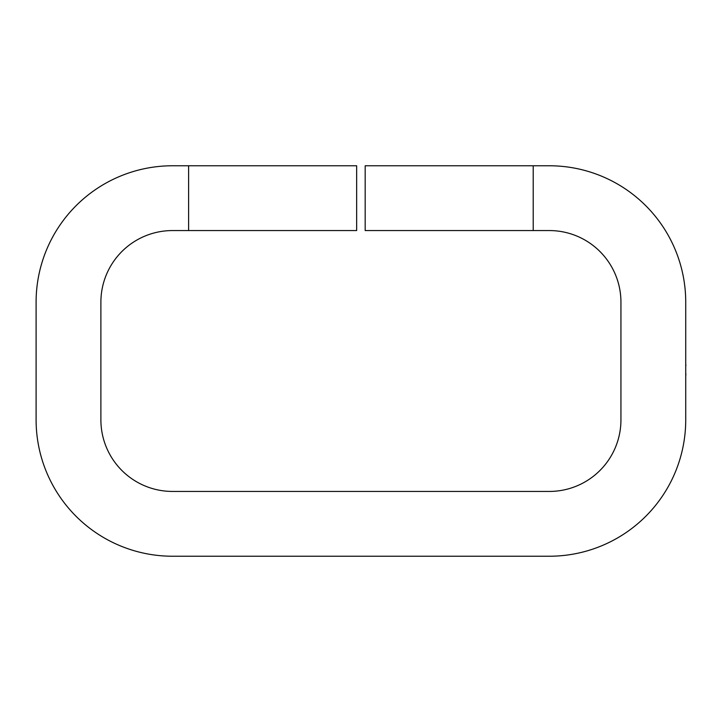 <?xml version="1.0" encoding="UTF-8"?>
<svg xmlns="http://www.w3.org/2000/svg" width="722" height="722" viewBox="0 0 722 722"><rect width="100%" height="100%" fill="white"/><g stroke="black" fill="none" stroke-linecap="round" stroke-linejoin="round"><path stroke-width="1.08" d="M533.215 165.771L365.179 165.771L365.179 230.562L533.215 230.562L533.215 165.771L549.325 165.771A136.404 136.404 0 0 1 685.729 302.175L685.729 419.825A136.404 136.404 0 0 1 549.325 556.229L172.504 556.229A136.404 136.404 0 0 1 36.1 419.825L36.1 302.175A136.404 136.404 0 0 1 172.504 165.771L188.613 165.771L188.613 230.562L356.65 230.562L356.65 165.771L188.613 165.771M188.613 230.562L172.504 230.562A71.613 71.613 0 0 0 100.89 302.175L100.89 419.825A71.613 71.613 0 0 0 172.504 491.438L549.325 491.438A71.613 71.613 0 0 0 620.938 419.825L620.938 302.175A71.613 71.613 0 0 0 549.325 230.562L533.215 230.562M685.729 347.237L685.729 364.935M685.9 364.935L685.9 365.44M685.729 365.088L685.729 373.752M685.9 373.897L685.729 376.081"/></g></svg>

